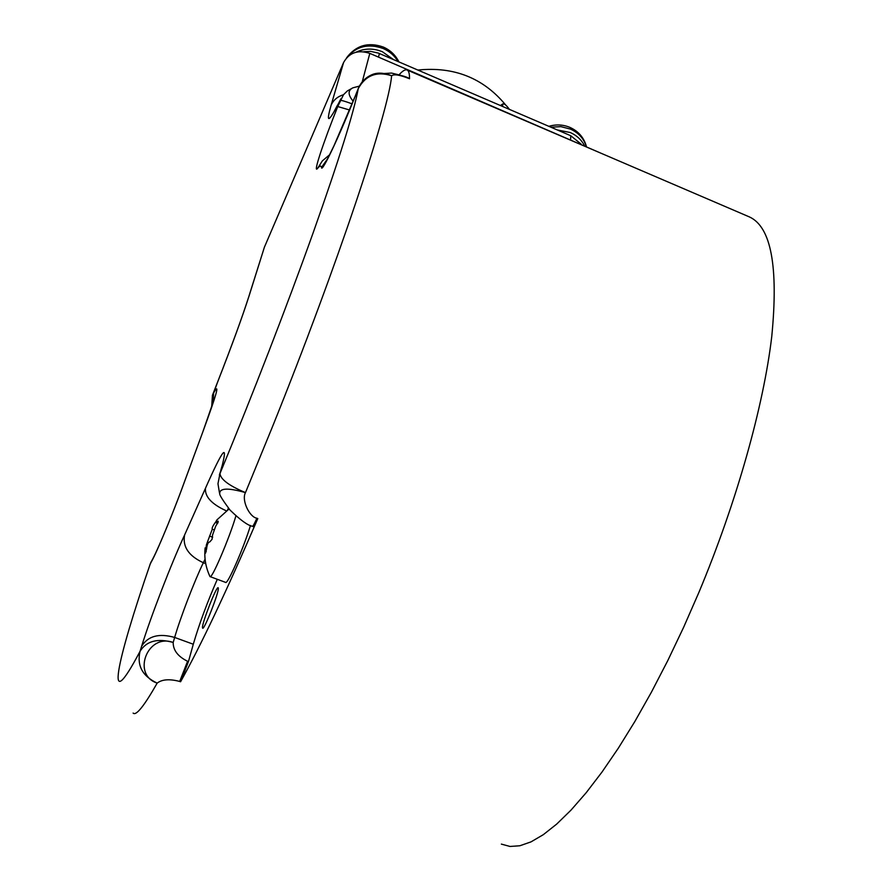 <?xml version="1.0" encoding="UTF-8"?>
<svg xmlns="http://www.w3.org/2000/svg" width="891" height="891" viewBox="0 0 891 891"><rect width="100%" height="100%" fill="white"/><g stroke="black" fill="none" stroke-linecap="round" stroke-linejoin="round"><path stroke-width="1.34" d="M399.112 74.755C402.71 70.745 405.416 69.175 407.22 70.044C408.813 70.846 409.57 73.753 409.526 78.787L408.624 78.13L409.526 78.787M748.429 216.502L749.409 216.925C771.116 226.804 778.567 266.665 771.762 336.486C763.609 405.895 736.69 502.156 698.811 592.604L683.62 627.32L667.738 660.677L651.388 692.229L634.837 721.532L618.298 748.228L602.015 772.029L586.2 792.7L571.042 810.086L556.697 824.086L543.321 834.667L531.014 841.872L519.876 845.759L509.975 846.45L501.355 844.1M249.079 295.734L264.404 247.197L249.402 294.91C242.798 315.67 232.172 344.806 217.527 382.317L213.628 392.987C220.211 381.448 216.713 394.134 203.137 431.055L186.119 477.309C175.137 508.126 157.139 551.83 151.381 561.775L150.367 563.58C116.142 662.704 103.802 719.973 140.043 651.31L141.613 646.287C150.846 616.516 171.673 562.633 184.593 535.012L205.465 488.268C223.184 448.329 228.475 441.847 221.358 468.844L219.954 473.622C252.732 394.501 287.515 304.544 313.175 232.729C339.092 159.567 354.117 111.542 358.249 88.632C365.588 75.323 376.715 71.024 391.628 75.735C394.089 73.964 399.781 74.866 408.713 78.441M219.476 492.957L217.972 483.724L219.954 473.622C220.69 479.469 229.199 485.795 245.471 492.6C241.305 499.974 249.38 517.103 256.875 518.228C254.514 523.652 253.033 526.336 252.42 526.28L252.42 526.28C247.843 525.501 240.347 520.066 229.945 509.975C222.705 500.185 219.297 494.739 219.721 493.636C219.509 488.012 228.096 487.667 245.471 492.6L272.412 426.878C337.745 264.738 388.788 110.762 391.628 75.735C384.689 72.928 378.586 72.405 373.329 74.153L373.329 74.153C366.223 76.804 361.167 81.649 358.182 88.699M252.476 526.303L253.334 526.637C253.957 526.681 255.439 523.997 257.8 518.584C226.18 591.98 200.43 646.376 180.572 681.76L188.446 661.601L193.291 644.238C199.239 623.956 207.247 602.305 217.304 579.306M133.115 713.078C136.067 716.097 144.086 706.106 157.184 683.107C131.5 674.799 147.46 632.855 173.177 642.467C157.484 638.056 146.436 641.008 140.043 651.31C136.746 665.61 142.46 676.202 157.184 683.107C162.062 679.332 169.568 678.786 179.692 681.448L180.572 681.76M264.404 247.197L343.581 62.526C349.183 52.591 357.937 49.54 369.81 53.371L599.498 152.573M212.114 405.984L212.437 395.27L211.657 407.365M152.238 559.804L149.944 564.694M355.442 95.549L358.249 88.632L355.509 95.482C338.769 137.526 321.651 173.422 321.484 167.486C321.105 165.381 319.802 165.67 317.586 168.366C312.674 174.625 322.988 143.362 337.745 106.541L343.514 94.702L347.323 90.96L352.881 87.83C347.757 90.37 347.846 94.836 353.159 101.229M218.317 588.216L218.172 587.77C216.736 585.432 201.99 622.876 202.491 627.609L202.636 628.155C204.017 630.705 219.097 592.292 218.317 588.216M250.471 525.49C243.455 548.644 227.227 585.521 225.523 582.358L210.165 576.644M141.613 646.287C147.995 635.985 159.01 633.044 174.647 637.444L173.177 642.467C173.11 650.23 177.91 656.5 187.578 661.278L179.692 681.448M235.892 515.967C229.499 537.997 211.535 579.996 210.009 576.588L209.831 576.232C205.687 567.3 204.117 557.922 205.097 548.11M229.065 508.95L216.903 519.91L215.422 522.494L218.117 521.112L218.195 522.059L215.7 526.169L212.593 534.934L212.08 539.278L209.797 541.906C208.149 542.062 207.08 544.39 206.589 548.889L205.531 553.155L205.097 547.898L206.623 548.466M205.955 548.21L206.434 544.713L212.27 529.198C211.757 528.218 212.793 525.935 215.377 522.349M363.829 51.745L370.567 51.355L378.352 53.081L557.265 129.941L570.24 132.525C576.655 135.365 581.378 139.698 584.418 145.511M355.999 52.213C364.475 48.225 373.273 48.069 382.395 51.745L393.388 59.519M581.11 144.086L570.763 135.733L557.265 129.941M505.776 105.127C483.457 78.074 454.154 66.38 417.879 70.044M509.396 109.37C506.489 105.316 504.306 103.49 502.869 103.913L502.513 106.408M257.8 518.584L256.875 518.228M352.09 103.857C345.051 101.262 341.086 100.126 340.184 100.449L336.998 106.397L340.885 98.812M336.998 106.397C328.077 122.98 326.117 122.579 331.129 105.183C333.512 99.981 337.633 96.495 343.492 94.724M331.129 105.183L343.581 62.526M362.214 81.916L369.81 53.371M249.402 294.91L248.745 296.792C242.397 316.684 231.983 345.196 217.493 382.328L217.527 382.317M213.628 392.987L213.072 403.1M203.137 431.055L185.963 477.665M186.119 477.309L185.807 478.088C175.594 506.623 159.567 545.96 153.04 558.356L151.381 561.775M193.291 644.238L174.647 637.444C180.372 617.63 194.461 580.977 203.337 562.722L205.075 559.114M184.593 535.012C182.455 546.729 188.703 555.962 203.337 562.722L205.732 563.613M205.465 488.268C204.73 496.643 211.69 504.172 226.347 510.844M221.358 468.844L219.386 475.037M227.561 509.975L228.386 508.137M355.509 95.482L333.947 145.823L326.819 160.302M321.484 167.486L327.61 158.721M317.586 168.366L322.397 160.837L329.67 154.722M337.745 106.541L349.562 109.994M187.578 661.278L188.446 661.601M217.025 521.569L218.206 522.026M205.153 551.161L206.244 551.562M206.434 544.713L207.291 545.036M209.519 536.059L212.659 537.24M212.27 529.198L213.439 529.644M347.134 57.236C356.433 46.209 368.462 43.303 383.208 48.515C389.645 51.366 394.579 55.699 398.032 61.512M570.763 135.733L570.585 139.575M379.41 53.505L378.486 57.102M550.95 127.224L560.84 126.633L570.407 129.072C578.459 132.737 583.739 138.473 586.222 146.28M407.22 70.044L749.409 216.925M337.578 105.015L334.504 110.74M212.459 395.214L217.493 382.35M215.499 395.415L203.048 431.233M151.169 561.72L150.156 564.081M220.823 470.192L222.728 463.688M352.881 87.83L359.385 86.115M373.329 74.153L391.539 73.073C401.384 75.334 407.076 77.027 408.624 78.13M217.66 523.34L215.466 522.505M346.577 57.826C356.032 45.352 368.284 41.766 383.364 47.078C390.314 50.152 395.504 55.097 398.923 61.891M548.867 126.333C556.062 124.194 563.101 124.551 569.973 127.413C578.382 131.222 583.861 137.537 586.378 146.347M500.408 105.506L502.869 103.913"/></g></svg>

